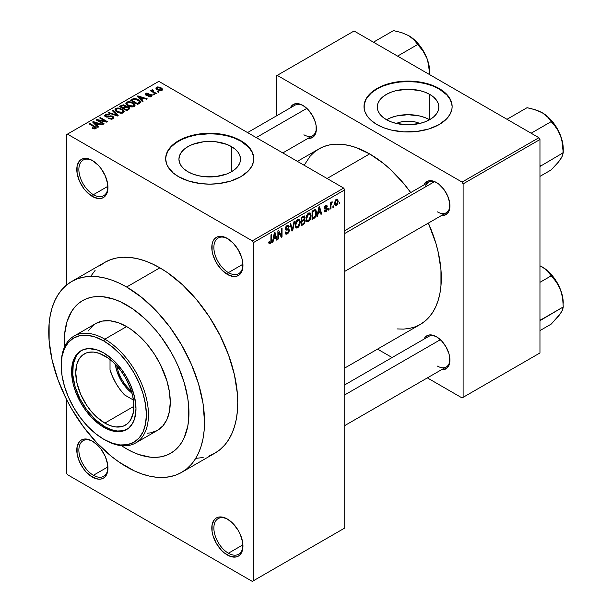 <?xml version="1.0" encoding="UTF-8"?>
<svg xmlns="http://www.w3.org/2000/svg" width="612" height="612" viewBox="0 0 612 612"><rect width="100%" height="100%" fill="white"/><g stroke="black" fill="none" stroke-linecap="round" stroke-linejoin="round"><path stroke-width="0.92" d="M227.901 238.757A20.563 11.873 -120 0 0 213.871 247.73A20.563 11.873 -120 0 0 228.414 272.623L227.373 274.421A22.032 12.722 60 0 1 211.798 247.439A22.032 12.722 60 0 1 227.373 238.443L221.414 236.37L218.721 236.477L216.357 237.357L214.422 238.963L212.984 241.235L212.096 244.104L212.096 251.119L212.984 255.005L216.357 262.793L221.414 269.609L227.373 274.421L233.333 276.494L236.025 276.387L238.389 275.507L240.325 273.901L241.763 271.621L242.65 268.76L242.65 261.745L241.763 257.859L238.389 250.071L233.333 243.255L227.373 238.443A22.032 12.722 60 0 1 242.949 265.424A22.032 12.722 60 0 1 227.373 274.421L228.414 272.623A20.563 11.873 60 0 1 214.98 254.5A20.563 11.873 60 0 1 218.132 238.022A20.563 11.873 60 0 1 227.901 238.757M227.901 519.358A20.563 11.873 -120 0 0 213.871 528.332A20.563 11.873 -120 0 0 228.414 553.217L227.373 555.015A22.032 12.722 60 0 1 211.798 528.041A22.032 12.722 60 0 1 227.373 519.045L221.414 516.972L218.721 517.079L216.357 517.951L214.422 519.557L212.096 524.698L212.096 531.721L212.984 535.607L216.357 543.395L221.414 550.211L224.336 552.919L230.41 556.43L236.025 556.981L238.389 556.109L240.325 554.503L241.763 552.223L242.65 549.362L242.65 542.347L240.325 534.513L238.389 530.673L233.333 523.857L227.373 519.045A22.032 12.722 60 0 1 242.949 546.026A22.032 12.722 60 0 1 227.373 555.015L228.414 553.217A20.563 11.873 60 0 1 214.98 535.102A20.563 11.873 60 0 1 218.132 518.624A20.563 11.873 60 0 1 227.901 519.358M92.902 441.42A20.563 11.873 -120 0 0 78.871 450.394A20.563 11.873 -120 0 0 93.406 475.279L92.366 477.077A22.032 12.722 60 0 1 76.791 450.095A22.032 12.722 60 0 1 92.366 441.099L86.407 439.026L83.714 439.133L81.358 440.013L79.415 441.619L77.089 446.76L77.089 453.775L79.415 461.601L83.714 469.044L86.407 472.265L92.366 477.077L98.333 479.15L101.026 479.043L103.382 478.163L105.325 476.557L106.763 474.277L107.651 471.416L107.651 464.401L105.325 456.575L101.026 449.132L98.333 445.911L92.366 441.099A22.032 12.722 60 0 1 107.949 468.081A22.032 12.722 60 0 1 92.366 477.077L93.406 475.279A20.563 11.873 60 0 1 79.973 457.156A20.563 11.873 60 0 1 83.125 440.686A20.563 11.873 60 0 1 92.902 441.42M92.902 160.818A20.563 11.873 -120 0 0 78.871 169.792A20.563 11.873 -120 0 0 93.406 194.677L92.366 196.475A22.032 12.722 60 0 1 76.791 169.493A22.032 12.722 60 0 1 92.366 160.497L89.329 159.089L83.714 158.539L81.358 159.411L79.415 161.017L77.089 166.158L77.089 173.173L79.415 181.007L83.714 188.45L86.407 191.663L92.366 196.475L98.333 198.548L101.026 198.441L103.382 197.569L105.325 195.962L106.763 193.683L107.651 190.814L107.651 183.799L105.325 175.973L101.026 168.53L98.333 165.309L92.366 160.497A22.032 12.722 60 0 1 107.949 187.479A22.032 12.722 60 0 1 92.366 196.475L93.406 194.677A20.563 11.873 60 0 1 79.973 176.554A20.563 11.873 60 0 1 83.125 160.084A20.563 11.873 60 0 1 92.902 160.818M396.331 123.448A19.5 11.261 180 0 1 419.809 123.448L415.533 122.04L408.066 121.184L400.608 122.04L396.331 123.448M429.586 119.73A30.784 17.771 0 0 0 386.555 119.73M429.838 94.455L429.838 119.585L425.172 121.796L419.847 123.44L408.066 124.794L396.293 123.44L390.969 121.796L386.302 119.585A30.784 17.771 180 0 1 377.29 107.024A30.784 17.771 180 0 1 396.293 90.599A30.784 17.771 180 0 1 429.838 94.455L433.663 97.147L436.509 100.223L438.261 103.55L438.85 107.024L438.261 110.489L436.509 113.824L433.663 116.892L429.838 119.585L429.838 94.455A30.784 17.771 180 0 1 438.85 107.024A30.784 17.771 180 0 1 419.847 123.44A30.784 17.771 180 0 1 386.302 119.585L382.477 116.892L379.631 113.824L377.879 110.489L377.29 107.024L377.879 103.55L379.631 100.223L382.477 97.147L386.302 94.455L390.969 92.244L396.293 90.599L408.066 89.245L419.847 90.599L425.172 92.244L429.838 94.455M452.13 106.779A44.056 25.436 0 0 0 439.225 89.031L439.225 88.556A44.056 25.436 180 0 1 452.13 106.542A44.056 25.436 180 0 1 424.927 130.042A44.056 25.436 180 0 1 376.916 124.527L383.594 127.694L391.206 130.042L403.752 131.855L416.665 131.488L428.836 128.971L439.225 124.527L446.928 118.529L450.233 113.924L451.916 109.035L452.13 106.542L451.281 101.577L448.772 96.803L444.702 92.404L436.019 86.873L428.836 84.104L420.857 82.199L408.066 81.105L395.283 82.199L387.297 84.104L380.121 86.873L371.438 92.404L367.361 96.803L364.859 101.577L364.224 104.048L364.224 109.035L364.859 111.506L367.361 116.272L371.438 120.671L376.916 124.527A44.056 25.436 180 0 1 364.01 106.542A44.056 25.436 180 0 1 391.206 83.041A44.056 25.436 180 0 1 439.225 88.556L439.225 89.031A44.056 25.436 0 0 0 391.405 83.477A44.056 25.436 0 0 0 364.01 106.779M187.953 171.75A30.784 17.771 180 0 1 178.934 159.181A30.784 17.771 180 0 1 197.936 142.764A30.784 17.771 180 0 1 231.489 146.612L231.489 171.75L226.822 173.961L215.722 176.616L203.712 176.616L197.936 175.598L192.619 173.961L187.953 171.75L184.12 169.057L181.282 165.982L179.53 162.647L178.934 159.181L179.53 155.716L181.282 152.38L184.12 149.305L187.953 146.612L192.619 144.401L203.712 141.747L215.722 141.747L226.822 144.401L231.489 146.612L235.314 149.305L238.16 152.38L239.912 155.716L240.501 159.181L239.912 162.647L238.16 165.982L235.314 169.057L231.489 171.75L231.489 146.612A30.784 17.771 180 0 1 240.501 159.181A30.784 17.771 180 0 1 221.498 175.598A30.784 17.771 180 0 1 187.953 171.75M253.773 158.944A44.056 25.436 0 0 0 240.876 141.196L240.876 140.714A44.056 25.436 180 0 1 253.781 158.699A44.056 25.436 180 0 1 226.578 182.2A44.056 25.436 180 0 1 178.566 176.692L188.947 181.137L201.126 183.654L209.717 184.136L218.316 183.654L230.487 181.137L240.876 176.692L248.579 170.694L251.884 166.089L253.567 161.193L253.781 158.699L252.932 153.742L251.884 151.317L248.579 146.712L243.775 142.565L237.67 139.039L226.578 135.198L214.039 133.385L205.403 133.385L196.926 134.357L188.947 136.269L181.764 139.039L173.081 144.57L169.011 148.968L166.502 153.742L165.661 158.699L166.502 163.664L167.558 166.089L173.081 172.836L178.566 176.692A44.056 25.436 180 0 1 165.661 158.699A44.056 25.436 180 0 1 192.857 135.198A44.056 25.436 180 0 1 240.876 140.714L240.876 141.196A44.056 25.436 0 0 0 193.048 135.635A44.056 25.436 0 0 0 165.661 158.944M344.724 230.686L428.645 182.231A17.626 10.175 60 0 1 436.953 182.82A17.626 10.175 -120 0 0 425.394 186.928M423.94 184.954A19.094 11.024 60 0 1 436.417 182.506L433.786 181.282L428.92 180.8L425.195 182.95L423.94 184.954M290.386 107.85A19.094 11.024 60 0 1 302.871 105.402L300.24 104.178L295.374 103.696L291.649 105.845L290.386 107.85M423.94 339.163A19.094 11.024 60 0 1 436.417 336.715L431.253 334.917L428.92 335.016L425.195 337.166L423.94 339.163M107.911 186.3L93.406 194.677L107.911 186.3M107.911 466.902L93.406 475.279L107.911 466.902M242.918 544.848L228.414 553.217L242.918 544.848M242.918 264.246L228.414 272.623L242.918 264.246M209.281 455.81L214.942 453.148A110.145 63.594 -120 0 0 231.826 364.89A110.145 63.594 -120 0 0 159.87 267.827L126.638 287.013A110.145 63.594 60 0 1 198.594 384.076A110.145 63.594 60 0 1 181.71 472.334A110.145 63.594 60 0 1 126.638 466.879A110.145 63.594 60 0 1 54.682 369.816A110.145 63.594 60 0 1 71.566 281.558A110.145 63.594 60 0 1 126.638 287.013L159.87 267.827L152.235 263.849L144.677 260.781L137.264 258.647L130.065 257.461L123.157 257.247L116.601 257.996L110.458 259.71L104.797 262.372L99.664 265.945M297.386 161.354L318.974 148.884A101.34 58.507 -120 0 1 369.648 153.903L383.625 163.565L390.448 169.478L403.423 183.179L410.728 192.573A101.34 58.507 -120 0 0 369.648 153.903L327.068 178.49L369.648 153.903L355.664 147.423L348.848 145.457L342.223 144.371L335.866 144.172L329.837 144.868L324.184 146.444L318.974 148.884L314.254 152.181L310.07 156.282L304.156 165.263M397.066 328.919L403.423 329.118L409.459 328.43L415.104 326.854L420.314 324.406A101.34 58.507 -120 0 0 428.354 223.105L435.843 243.201L438.215 252.22L440.954 269.708L440.954 285.926L439.921 293.362L438.215 300.255L435.843 306.536L432.837 312.135L429.226 317.016L425.034 321.116L420.314 324.406L344.724 368.049M344.724 384.894L428.645 336.439A17.626 10.175 60 0 1 436.953 337.036M247.554 132.582L295.099 105.126A17.626 10.175 60 0 1 303.399 105.723M126.638 448.894A88.12 50.873 60 0 1 121.536 445.704L126.638 448.894L121.536 445.704A88.12 50.873 60 0 0 126.638 448.894L132.75 452.077L126.638 448.894A88.12 50.873 60 0 0 170.702 453.262L166.166 455.382L161.254 456.759L156.014 457.355L150.483 457.187L138.794 454.532L132.75 452.077L138.794 454.532L150.483 457.187L156.014 457.355L161.254 456.759L166.166 455.382L170.702 453.262A88.12 50.873 60 0 1 126.638 448.894M64.543 346.989A88.12 50.873 60 0 1 82.582 300.63A88.12 50.873 60 0 1 126.638 304.998A88.12 50.873 60 0 1 184.204 382.645A88.12 50.873 60 0 1 170.702 453.262L174.803 450.401L170.702 453.262A88.12 50.873 60 0 0 184.204 382.645A88.12 50.873 60 0 0 126.638 304.998L132.75 308.869L144.73 318.538L156.014 330.449L161.254 337.105L170.702 351.51L174.803 359.114L178.452 366.886L184.204 382.645L187.754 398.19L188.649 405.695L188.649 419.801L187.754 426.266L184.204 437.718L181.588 442.591L178.452 446.829L174.803 450.401L178.452 446.829L181.588 442.591L184.204 437.718L187.754 426.266L188.649 419.801L188.649 405.695L187.754 398.19L184.204 382.645L178.452 366.886L174.803 359.114L170.702 351.51L161.254 337.105L156.014 330.449L144.73 318.538L132.75 308.869L120.533 301.815L126.638 304.998A88.12 50.873 60 0 0 82.582 300.63L87.111 298.511L92.022 297.134L97.27 296.537L102.793 296.705L114.482 299.36L120.533 301.815L114.482 299.36L102.793 296.705L97.27 296.537L92.022 297.134L87.111 298.511L82.582 300.63L78.474 303.491L82.582 300.63A88.12 50.873 60 0 0 64.543 346.989L64.627 334.091L67.014 321.637L71.688 311.301L74.832 307.063L78.474 303.491L74.832 307.063L71.688 311.301L67.014 321.637L64.627 334.091L64.543 346.989M344.724 528.041L344.724 189.881L253.337 242.643L253.337 580.803L344.724 528.041L252.297 581.4L67.442 474.675L66.41 472.877L66.41 399.192L66.41 472.877L67.442 474.675L252.297 581.4L344.724 528.041L344.724 189.881L343.684 188.083L252.297 240.845L67.442 134.12L158.829 81.358L343.684 188.083L344.724 189.881L253.337 242.643L253.337 580.803L344.724 528.041M333.578 205.907L333.578 207.101L332.92 207.483L332.92 206.282L333.578 205.907L332.92 206.282L332.92 207.483L333.578 207.101L332.92 206.718L333.578 207.101L333.578 205.907M330.939 205.464L330.939 208.631L330.281 209.013L330.281 202.909L330.939 202.526L330.939 203.498L331.566 202.082L332.354 201.922L331.161 203.781L330.939 205.464L332.354 201.922L331.727 201.96L330.939 203.498L330.939 202.526L330.281 202.909L330.281 209.013L330.939 208.631L330.281 208.248L330.939 208.631L330.939 205.464L330.281 205.081L330.939 205.464M329.049 208.524L329.049 209.717L328.392 210.1L328.392 208.899L329.049 208.524L328.392 208.899L328.392 210.1L329.049 209.717L328.392 209.335L329.049 209.717L329.049 208.524M325.798 210.834L324.804 210.207L324.138 210.704L324.681 211.89L325.752 211.729L327.351 208.837L325.653 207.858L327.351 208.837L327.259 209.641L326.403 211.232L324.796 211.943L324.138 210.704L324.804 210.207L325.079 210.903L325.798 210.834L326.678 209.227L324.505 208.891L324.261 207.667L325.14 205.869L326.586 205.188L327.259 206.282L326.594 206.78L325.752 206.282L324.911 207.659L326.969 207.759L327.351 208.837L326.969 207.759L324.895 207.522L325.745 206.282L326.594 206.78L327.259 206.282L326.823 205.272L325.722 205.425L324.238 208.026L324.62 208.975L326.517 208.914L326.693 209.373L325.798 210.834L324.391 210.513M318.133 213.512L317.567 216.35L316.871 216.747L318.883 207.193L319.579 206.795L321.683 213.97L320.994 214.368L320.42 212.196L318.133 213.512L320.42 212.196L320.994 214.368L321.683 213.97L319.579 206.795L318.883 207.193L316.871 216.747L317.567 216.35L317.024 216.036L317.567 216.35L318.133 213.512L317.613 213.213L318.133 213.512M306.666 221.437L308.563 221.659L306.145 220.259L308.563 221.659L307.017 221.766L306.161 220.343L306.696 215.347L308.41 213.144L310.261 213.03L311.087 215.179L310.628 218.844L308.563 221.659L310.46 219.28L311.11 215.891L310.077 212.907L308.57 213.045L306.015 218.935L307.071 221.796M295.81 227.702L297.707 227.924L295.282 226.524L297.707 227.924L296.162 228.031L295.305 226.608L295.841 221.62L297.554 219.41L299.406 219.295L300.232 221.445L299.773 225.109L297.707 227.924L299.597 225.553L300.255 222.156L299.222 219.173L297.707 219.31L295.16 225.201L296.216 228.062M270.183 242.834L269.387 241.549L268.722 242.038L269.119 243.836L270.152 243.836L268.798 243.048L270.152 243.836L269.058 243.76L268.722 242.038L269.387 241.549L269.953 242.926L270.856 241.947L270.986 234.847L271.651 234.465L271.414 242.138L270.152 243.836L271.651 240.164L271.651 234.465L270.986 234.847L270.894 241.786L270.183 242.834L268.729 242.306M273.572 239.238L273.006 242.077L272.309 242.474L274.321 232.92L275.017 232.522L277.129 239.697L276.433 240.095L275.859 237.923L273.572 239.238L275.859 237.923L276.433 240.095L277.129 239.697L275.017 232.522L274.321 232.92L272.309 242.474L273.006 242.077L272.462 241.763L273.006 242.077L273.572 239.238L273.059 238.94L273.572 239.238M278.544 232.162L278.544 238.879L277.879 239.261L277.879 230.869L278.582 230.464L281.375 235.582L281.375 228.85L282.033 228.467L282.033 236.867L281.329 237.272L278.544 232.162L281.329 237.272L282.033 236.867L282.033 228.467L281.375 228.85L281.375 235.582L278.582 230.464L277.879 230.869L277.879 239.261L278.544 238.879L277.879 238.496L278.544 238.879L278.544 232.162L277.879 231.78L278.544 232.162M289.399 230.288L288.841 232.369L287.755 233.639L286.232 234.235L285.284 233.317L285.154 232.338L285.812 231.849L286.768 233.118L288.65 231.321L288.428 229.936L286.095 230.135L285.368 229.156L285.835 226.822L287.632 225.17L288.696 225.247L289.208 226.723L288.55 227.213L288.107 226.172L287.12 226.409L286.171 227.542L286.041 228.827L288.833 228.957L289.399 230.288L288.397 228.865L286.209 229.133L286.003 228.398L287.242 226.333L288.153 226.195L288.55 227.213L289.208 226.723L288.596 225.178L287.219 225.369L285.337 228.75L285.865 230.051L288.436 229.944L288.742 230.686L287.395 232.897L286.286 233.019L285.812 231.849L285.154 232.338L285.842 234.113L287.342 233.906L285.169 232.652L287.342 233.906L289.399 230.288L287.303 229.079L289.399 230.288M294.716 221.146L292.643 230.739L291.993 231.114L290.034 223.847L290.723 223.457L292.276 229.967L294.028 221.544L294.716 221.146L294.028 221.544L292.276 229.967L290.723 223.457L290.034 223.847L291.993 231.114L292.643 230.739L291.756 230.227L292.643 230.739L294.716 221.146M305.258 220.993L304.271 223.816L301.203 225.797L301.203 217.405L304.585 216.013L305.059 217.535L304.355 219.456L305.067 219.907L305.258 220.993L304.355 219.456L305.067 217.283L304.531 215.975L301.203 217.405L301.203 225.797L303.246 224.619L302.397 224.13L303.246 224.619L305.258 220.993L303.147 219.769L305.258 220.993M316.496 212.724L315.463 217.03L312.059 219.532L312.059 211.14L315.065 209.61L316.32 210.987L316.496 212.724L314.95 209.618L312.059 211.14L312.059 219.532L313.994 218.415L313.145 217.918L313.994 218.415C315.83 216.908 316.664 215.011 316.496 212.724L315.8 212.326L316.496 212.724M338.207 201.317L337.25 204.791L335.315 205.747L334.542 202.962L335.491 200.086L336.592 199.168L337.564 199.229L338.207 201.317L337.495 199.183L336.37 199.282L334.527 203.505L335.254 205.716L336.37 205.601L334.611 204.592L336.37 205.601L338.207 201.317L337.48 200.897L338.207 201.317M339.813 202.304L339.813 203.505L339.155 203.888L339.155 202.687L339.813 202.304L339.155 202.687L339.155 203.888L339.813 203.505L339.155 203.123L339.813 203.505L339.813 202.304M66.41 134.716L66.41 285.154L66.41 134.716L67.442 134.12L252.297 240.845L253.337 242.643L252.297 240.845L343.684 188.083L158.829 81.358L66.41 134.716M159.112 91.984L158.08 91.387L157.414 91.769L158.454 92.366L159.112 91.984L158.08 91.387L157.414 91.769L158.454 92.366L159.112 91.984M154.584 94.6L153.543 94.003L152.885 94.386L153.926 94.982L154.584 94.6L153.543 94.003L152.885 94.386L153.926 94.982L154.584 94.6M143.101 101.232L141.502 99.649L143.782 98.333L146.528 99.251L147.224 98.853L137.845 95.877L137.149 96.275L142.405 101.63L143.101 101.232L141.502 99.649L143.782 98.333L146.528 99.251L147.224 98.853L137.845 95.877L137.149 96.275L142.405 101.63L143.101 101.232M131.152 106.924L133.171 106.87L134.686 106.113L135.038 104.981L134.235 103.726L130.05 101.768L127.862 101.768L126.194 102.594L125.927 103.872L126.837 105.057L131.152 106.924L134.189 106.488L134.977 104.751L133.018 102.862L126.738 102.173L125.858 103.42L128.007 105.861L131.152 106.924M120.296 113.189L122.316 113.144L123.831 112.386L124.182 111.254L123.379 109.999L119.195 108.041L116.999 108.041L115.339 108.867L115.071 110.137L115.982 111.33L120.296 113.189L123.333 112.753L124.114 111.017L122.163 109.135L115.882 108.446L115.002 109.686L117.152 112.126L120.296 113.189M112.968 118.736L113.878 117.535L112.34 116.058L110.55 115.859L107.138 116.678L105.792 116.05L106.404 114.903L108.982 115.041L109.548 114.605L109.104 114.39L106.35 114.123L104.606 115.316L104.859 116.234L106.327 117.083L112.271 116.724L112.761 117.688L111.828 118.384L108.89 118.147L108.324 118.583L111.583 119.218L112.968 118.736L113.886 117.588L112.922 116.334L110.183 115.913L107.138 116.678L105.662 115.691L106.259 114.98L109.548 114.605L105.394 114.505L104.575 115.553L105.501 116.739L112.271 116.724L112.822 117.435L112.18 118.215L108.324 118.583L112.968 118.736M98.54 126.959L96.941 125.376L99.228 124.06L101.967 124.978L102.663 124.58L93.284 121.604L92.588 122.002L97.844 127.357L98.54 126.959L96.941 125.376L99.228 124.06L101.967 124.978L102.663 124.58L93.284 121.604L92.588 122.002L97.844 127.357L98.54 126.959M94.233 128.964L96.13 128.405L95.939 127.158L89.918 123.547L89.253 123.93L95.197 127.518L94.692 128.268L92.649 127.74L92.083 128.176L94.233 128.964L95.778 128.658L96.367 127.9L94.852 126.393L89.918 123.547L89.253 123.93L95.128 127.426L94.959 128.153L92.649 127.74L92.083 128.176L94.233 128.964M104.078 123.762L98.257 120.403L106.863 122.155L107.567 121.75L100.299 117.55L99.641 117.932L105.471 121.298L96.849 119.539L96.145 119.944L103.413 124.144L104.078 123.762L98.257 120.403L106.863 122.155L107.567 121.75L100.299 117.55L99.641 117.932L105.471 121.298L96.849 119.539L96.145 119.944L103.413 124.144L104.078 123.762M118.177 115.622L112.983 110.229L112.287 110.627L116.961 115.339L108.982 112.531L108.301 112.929L117.527 115.997L118.177 115.622L112.983 110.229L112.287 110.627L116.961 115.339L108.982 112.531L108.301 112.929L117.527 115.997L118.177 115.622M125.973 106.595L125.162 105.302L125.162 107.666L125.162 105.302L121.52 105.302L121.52 106.281L121.52 105.302L119.462 106.488L126.738 110.68L129.622 108.806L129.614 107.964L128.658 107.108L125.973 106.595L125.368 105.44L123.333 104.813L119.462 106.488L126.738 110.68L129.744 108.416L128.658 107.108L126.003 106.381M139.528 103.298L140.462 102.434L140.324 101.424L136.621 98.922L133.684 98.547L130.318 100.215L137.593 104.415L140.538 102.097L138.35 99.733L133.355 98.624L130.318 100.215L137.593 104.415L139.528 103.298M151.378 96.558L152.074 95.594L150.95 94.485L146.314 94.608L146.658 93.835L148.356 93.843L148.693 93.307L146.566 93.131L145.243 94.041L145.404 94.753L146.628 95.434L150.743 95.112L151.095 95.61L150.674 96.099L148.073 96.512L150.368 96.918L152.082 95.671L151.271 94.653L146.452 94.699L146.658 93.835L148.923 93.406L145.878 93.414L145.205 94.248L145.893 95.143L150.093 94.929L150.743 95.112L150.674 96.099L148.073 96.512L151.378 96.558M151.875 89.949L152.028 91.708L152.028 90.951L151.187 90.461L151.187 91.226L151.187 90.461L150.521 90.844L155.815 93.896L156.473 93.514L152.778 91.234L152.633 90.653L153.36 90.293L152.793 89.75L151.745 90.056L152.028 90.951L151.187 90.461L150.521 90.844L155.815 93.896L156.473 93.514L152.778 91.234L153.36 90.293L152.793 89.75L151.661 90.27M161.996 90.431L162.524 89.015L160.061 87.279L157.636 86.919L155.907 87.921L156.97 89.643L160.535 90.806L161.996 90.431L162.654 89.513L161.04 87.761L156.519 87.271L155.861 88.189L157.414 89.918L161.996 90.431M276.18 75.965L276.18 116.05L276.18 75.965L354.065 30.998L538.92 137.715L462.068 182.085L277.221 75.36L462.068 182.085L463.108 183.883L463.108 397.333L539.96 352.963L539.96 139.513L463.108 183.883L463.108 397.333L462.068 397.93L427.352 377.887L462.068 397.93L539.96 352.963L462.068 397.93L539.96 352.963L539.96 139.513L538.92 137.715L539.96 139.513L463.108 183.883L462.068 182.085L538.92 137.715L354.065 30.998L276.18 75.965M392.108 357.538L377.52 349.115L392.108 357.538M441.558 369.686L443.922 369.594L447.647 367.445L449.659 362.993L449.659 356.911L448.894 353.537L445.964 346.79L441.589 340.884L436.417 336.715A19.094 11.024 60 0 1 449.919 360.101A19.094 11.024 60 0 1 441.558 369.686M308.012 138.373L310.368 138.281L314.094 136.132L316.113 131.679L316.113 125.59L315.341 122.224L312.418 115.477L308.035 109.571L302.871 105.402A19.094 11.024 60 0 1 316.373 128.788A19.094 11.024 60 0 1 308.012 138.373M441.558 215.478L443.922 215.386L447.647 213.236L449.659 208.784L449.659 202.694L447.647 195.917L443.922 189.46L439.056 184.327L436.417 182.506A19.094 11.024 60 0 1 449.919 205.892A19.094 11.024 60 0 1 441.558 215.478M449.912 205.272A17.626 10.175 60 0 1 446.27 212.754A17.626 10.175 60 0 1 437.458 211.882A17.626 10.175 -120 0 0 449.912 205.272M303.912 134.778A17.626 10.175 -120 0 0 316.358 128.168A17.626 10.175 60 0 1 312.724 135.65L282.798 152.931M437.458 366.098A17.626 10.175 -120 0 0 449.912 359.481A17.626 10.175 60 0 1 446.27 366.971L344.724 425.6M196.59 458.273L203.146 457.524M181.71 472.334L214.942 453.148L220.075 449.575L224.635 445.115L228.559 439.814L231.826 433.724L234.404 426.901L236.263 419.411L237.38 411.325L237.754 402.727L237.38 393.692L234.404 374.682L228.559 355.021L220.075 335.468L209.281 316.764L196.59 299.643L182.483 284.748L167.504 272.661L159.87 267.827A110.145 63.594 -120 0 0 104.797 262.372L71.566 281.558L66.433 285.131L61.881 289.591L57.949 294.892L54.682 300.982L52.104 307.805L50.253 315.295L49.128 323.381L49.128 341.014L52.104 360.024L57.949 379.685L66.433 399.238L71.566 408.747L83.37 426.74L96.834 442.828L111.445 456.384L119.003 462.045L134.273 470.858L141.831 473.925L149.251 476.059L156.442 477.245L163.358 477.459L169.914 476.71L176.049 474.996L181.71 472.334L186.844 468.761L191.403 464.301L195.327 459L198.594 452.911L201.172 446.087L203.031 438.597L204.148 430.511L204.523 421.913L203.031 403.507L198.594 384.076L191.403 364.37L181.71 345.145L169.914 327.152L156.442 311.064L141.831 297.508L126.638 287.013L119.003 283.035L111.445 279.967L104.032 277.833L96.834 276.647L89.926 276.433L83.37 277.182L77.227 278.896L71.566 281.558M95.112 270.405L91.18 275.706M242.941 264.812A20.563 11.873 60 0 1 238.695 273.64A20.563 11.873 60 0 1 228.414 272.623A20.563 11.873 -120 0 0 242.941 264.812M242.941 545.407A20.563 11.873 60 0 1 238.695 554.235A20.563 11.873 60 0 1 228.414 553.217A20.563 11.873 -120 0 0 242.941 545.407M107.941 467.469A20.563 11.873 60 0 1 103.688 476.297A20.563 11.873 60 0 1 93.406 475.279A20.563 11.873 -120 0 0 107.941 467.469M107.941 186.867A20.563 11.873 60 0 1 103.688 195.695A20.563 11.873 60 0 1 93.406 194.677A20.563 11.873 -120 0 0 107.941 186.867M253.567 156.687L251.884 151.799L248.579 147.194L240.876 141.196L234.197 138.029L226.578 135.68L218.316 134.235L209.717 133.745L196.926 134.839L188.947 136.744L181.764 139.521L175.659 143.047L170.863 147.194L167.558 151.799L165.875 156.687M451.916 104.53L450.233 99.634L446.928 95.028L439.225 89.031L432.546 85.871L424.927 83.523L416.665 82.069L408.066 81.58L399.475 82.069L391.206 83.523L383.594 85.871L376.916 89.031L371.438 92.886L367.361 97.285L365.907 99.634L364.224 104.53M429.838 119.875L425.172 117.665L419.847 116.02L408.066 114.674L396.293 116.02L390.969 117.665L386.302 119.875M92.649 128.474L92.649 127.74L92.649 128.474M94.959 128.948L94.959 128.153L94.959 128.948M95.128 127.426L94.959 128.153M89.918 124.305L89.918 123.547L89.918 124.305M94.852 127.189L94.852 126.393L94.852 127.189M93.284 122.714L93.284 121.604L93.284 122.714M96.941 126.439L96.941 125.376L96.941 126.439M96.314 124.756L94.814 123.18L94.814 124.274L94.814 123.18L93.743 122.209L93.743 123.18L93.743 122.209L98.15 123.693L98.15 124.68L98.15 123.693L96.314 124.756L96.314 125.797L96.314 124.756L93.743 122.209L98.15 123.693L96.314 124.756M96.849 120.357L96.849 119.539L96.849 120.357M105.471 121.872L105.471 121.298L105.471 121.872M100.299 118.315L100.299 117.55L100.299 118.315M98.257 121.168L98.257 120.403L98.257 121.168M108.89 118.866L108.89 118.147L108.89 118.866M112.18 119.088L112.18 118.215L112.18 119.088M105.394 116.67L105.394 114.505L105.394 116.67M106.19 117.045L106.19 116.372L106.19 117.045M107.138 117.221L107.138 116.678L107.138 117.221M108.661 117.045L108.661 116.356L108.661 117.045M110.183 116.601L110.183 115.913L110.183 116.601M112.922 118.766L112.922 116.334L112.922 118.766M108.982 113.159L108.982 112.531L108.982 113.159M115.553 115.339L115.553 114.834L115.553 115.339M116.961 115.806L116.961 115.339L116.961 115.806M112.983 111.33L112.983 110.229L112.983 111.33M115.882 111.246L115.882 108.446L115.882 111.246M122.163 109.946L122.163 109.135L122.163 109.946M124.114 111.981L124.114 111.017L124.114 111.981M124.213 111.522L124.114 111.017M117.825 111.751L116.066 109.877L116.739 108.936L119.554 108.714L121.482 109.502L123.134 111.33L122.484 113.105L122.484 112.264L117.825 111.751L117.825 112.478L117.825 111.751L116.066 109.839L116.617 109.005L118.078 108.569L121.482 109.502L123.127 111.384L121.329 112.616L117.825 111.751M128.658 109.571L128.658 107.108L128.658 109.571M123.15 107.85L120.977 106.595L120.977 107.36L120.977 106.595L122.125 105.93L124.619 105.754L125.009 107.75L125.009 106.695L124.389 107.131L124.389 108.11L124.389 107.131L123.15 107.85L123.15 108.607L123.15 107.85L120.977 106.595L123.31 105.448L124.909 105.953L125.009 106.695L123.15 107.85M125.146 107.674L125.009 106.695M126.546 109.808L123.999 108.339L123.999 109.104L123.999 108.339L125.299 107.582L128.007 107.49L128.543 109.64L128.543 108.553L127.946 109.984L127.946 108.997L126.546 109.808L126.546 110.573L126.546 109.808L123.999 108.339L126.233 107.184L128.007 107.49L128.543 108.553L126.546 109.808M126.738 104.973L126.738 102.173L126.738 104.973M133.018 103.673L133.018 102.862L133.018 103.673M134.977 105.708L134.977 104.751L134.977 105.708M135.068 105.256L134.977 104.751M128.681 105.486L126.921 103.604L127.594 102.663L130.41 102.449L132.337 103.237L133.99 105.065L133.34 106.832L133.34 105.998L128.681 105.486L128.681 106.205L128.681 105.486L126.921 103.573L127.472 102.74L128.941 102.303L132.123 103.114L133.99 105.111L132.184 106.343L128.681 105.486M132.177 100.131L132.177 99.144L132.177 100.131M133.355 99.458L133.355 98.624L133.355 99.458M138.35 100.536L138.35 99.733L138.35 100.536M139.192 101.286L139.406 102.135L138.587 102.854L138.587 103.833L138.587 102.854L137.402 103.543L131.832 100.322L134.594 99.136L138.526 100.659L139.192 101.286L138.587 102.854L137.402 103.543L137.402 104.308L137.402 103.543L131.832 100.322L131.832 101.087L131.832 100.322L134.089 99.19L137.685 100.108L139.192 101.286L139.46 103.336M137.845 96.987L137.845 95.877L137.845 96.987M141.502 100.712L141.502 99.649L141.502 100.712M140.875 99.029L139.375 97.453L139.375 98.547L139.375 97.453L138.297 96.482L138.297 97.453L138.297 96.482L142.711 97.966L142.711 98.953L142.711 97.966L140.875 99.029L140.875 100.07L140.875 99.029L138.297 96.482L142.711 97.966L140.875 99.029M148.639 96.727L148.639 96.076L148.639 96.727M150.674 96.857L150.674 96.099L150.674 96.857M150.743 95.112L150.674 96.099M145.878 95.135L145.878 93.414L145.878 95.135M146.452 94.699L146.658 93.835M147.102 95.503L147.102 94.829L147.102 95.503M148.158 95.403L148.158 94.569L148.158 95.403M151.271 96.62L151.271 94.653L151.271 96.62M153.543 94.768L153.543 94.003L153.543 94.768M152.793 90.515L152.793 89.75L152.793 90.515M152.778 91.234L152.786 90.515M153.734 92.695L153.734 91.93L153.734 92.695M158.08 92.152L158.08 91.387L158.08 92.152M156.519 89.298L156.519 87.271L156.519 89.298M161.04 88.572L161.04 87.761L161.04 88.572M158.072 89.536L157.253 87.715L160.436 88.166L161.254 89.987L161.254 90.721L161.254 89.987L158.072 89.536L158.072 90.255L156.894 88.312L158.064 87.493L160.436 88.166L161.614 89.52L160.451 90.209L158.072 89.536M156.894 89.581L157.253 87.715M161.622 89.444L161.254 89.987M128.65 109.579L128.543 108.553M270.986 239.782L271.651 240.164L270.986 239.782M276.188 239.154L277.129 239.697L276.188 239.154M275.01 237.433L275.859 237.923L275.01 237.433M273.801 238.129L274.413 235.329L273.878 235.023L274.413 235.329L274.719 233.57L274.245 233.294L275.637 237.066L273.801 238.129L273.289 237.838L273.801 238.129L275.637 237.066L274.719 233.57L273.801 238.129M279.959 234.763L281.375 235.582L279.959 234.763M280.671 236.079L282.033 236.867L280.671 236.079M285.353 229.041L287.089 230.043L285.353 229.041M287.043 225.476L289.208 226.723L287.043 225.476M286.508 225.912L287.242 226.333L286.508 225.912M285.399 228.054L286.003 228.398L285.399 228.054M285.345 228.636L286.209 229.133M288.895 228.987L288.397 228.865M291.251 228.352L292.016 228.796L291.251 228.352M291.58 229.561L292.276 229.967L291.58 229.561M299.551 221.751L300.255 222.156L299.551 221.751M299.084 225.247L299.597 225.553L299.084 225.247M295.818 224.833L297.715 220.289L296.988 219.869L299.314 220.779L299.597 222.508L297.7 226.945L296.583 227.037L295.183 224.466L296.644 227.075L298.61 226.088L299.582 223.074L298.893 220.236L297.983 220.159L296.782 221.162L295.818 224.833M297.516 219.433L299.314 220.779M303.246 216.227L305.067 217.283L303.246 216.227M303.912 219.195L304.355 219.456L303.912 219.195L304.409 217.803L303.797 219.318L301.861 220.511L301.861 218.002L301.203 217.62L301.861 218.002L303.009 217.337L302.16 216.847L303.009 217.337L304.118 217L304.409 217.803L303.912 216.946L301.861 218.002L301.861 220.511L301.203 220.129L301.861 220.511L303.896 219.211M304.738 219.54L304.355 219.456M301.861 224.436L301.861 221.49L301.203 221.108L301.861 221.49L303.162 220.741L302.313 220.251L303.162 220.741L304.256 220.465L304.6 221.376L303.95 223.128L301.861 224.436L301.203 224.053L301.861 224.436L303.782 223.281L304.6 221.376L303.98 220.404L301.861 221.49L301.861 224.436M310.406 215.478L311.11 215.891L310.406 215.478M309.94 218.981L310.46 219.28L309.94 218.981M306.673 218.568L308.57 214.016L307.844 213.603L310.169 214.506L310.452 216.243L308.563 220.68L307.438 220.771L306.038 218.193L307.499 220.802L309.465 219.823L310.437 216.809L309.756 213.963L308.708 213.948L307.645 214.896L306.673 218.568M308.372 213.167L310.169 214.506M315.54 209.717L314.95 209.618M314.828 210.681L312.717 211.737L312.717 218.17L312.717 211.737L312.059 211.354L312.717 211.737L313.887 211.063L313.038 210.566L313.887 211.063L314.828 210.681L313.834 210.107L315.149 210.765L315.83 213.098L315.57 215.302L313.91 217.482L312.717 218.17L312.059 217.788L312.717 218.17L314.17 217.314L315.57 215.302L315.662 211.53L313.925 210.061M320.749 213.427L321.683 213.97L320.749 213.427M319.571 211.706L320.42 212.196L319.571 211.706M318.355 212.402L318.974 209.602L318.439 209.296L318.974 209.602L319.28 207.843L318.806 207.567L320.198 211.339L318.355 212.402L317.85 212.112L318.355 212.402L320.198 211.339L319.28 207.843L318.355 212.402M325.752 211.729L324.153 210.811L325.752 211.729M324.268 207.613L326.517 208.914L324.268 207.613M324.238 208.011L325.867 208.952L324.238 208.011M325.745 205.41L327.259 206.282L325.745 205.41M325.752 206.282L326.594 206.78M324.352 207.208L324.895 207.522L324.352 207.208M325.11 207.904L324.895 207.522M330.281 203.115L330.939 203.498L330.281 203.115M331.322 202.419L332.163 202.909L331.322 202.419M331.168 202.771L331.689 203.069L331.168 202.771M330.281 203.697L331.061 204.148L330.281 203.697M336.348 200.162L335.2 202.748L335.399 204.454L336.065 204.844L337.334 203.322L337.334 200.422L336.348 200.162L337.549 201.761L336.386 204.722L334.557 202.756L335.185 203.123L336.348 200.162L335.728 199.803L337.051 200.109M336.386 204.722L334.55 204.117M82.069 350.11L79.942 351.586L76.439 355.618L73.256 364.056L72.79 374.682L75.092 386.593L79.942 398.749L86.942 410.117L95.487 419.717L104.828 426.709L103.795 427.306A45.525 26.285 60 0 1 74.052 387.189A45.525 26.285 60 0 1 81.029 350.707A45.525 26.285 60 0 1 103.795 352.963L113.136 359.955L121.681 369.556L126.554 376.992L130.563 384.94L134.602 397.134L135.986 408.724L134.602 418.715L132.184 424.055L128.681 428.086L124.213 430.664L121.681 431.368L118.965 431.682L113.136 431.108L106.947 428.951L100.636 425.309L91.471 417.369L85.909 410.721L81.029 403.277L75.398 391.267L72.989 383.143L71.596 371.553L72.216 364.653L75.398 356.222L78.91 352.183L83.37 349.613L88.618 348.588L97.515 350.049L103.795 352.963A45.525 26.285 60 0 1 133.538 393.08A45.525 26.285 60 0 1 126.554 429.563A45.525 26.285 60 0 1 103.795 427.306L104.828 426.709A45.525 26.285 -120 0 0 127.067 429.257M61.215 364.959A61.682 35.611 60 0 1 73.991 336.118A61.682 35.611 60 0 1 104.828 339.17A61.682 35.611 60 0 1 145.128 393.531A61.682 35.611 60 0 1 135.673 442.958A61.682 35.611 60 0 1 104.828 439.898L103.795 439.301A60.213 34.762 60 0 1 61.215 365.555A60.213 34.762 60 0 1 103.795 340.968L104.828 339.17A61.682 35.611 -120 0 0 61.215 364.354L62.034 375.615L64.459 386.241L68.391 397.012L73.685 407.516L80.141 417.361L87.501 426.151L95.487 433.564L103.795 439.301L112.103 443.149L120.09 444.962L127.449 444.672L133.898 442.285L139.192 437.894L143.131 431.659L145.549 423.841L146.367 414.722L145.549 404.654L143.131 394.036L139.192 383.257L133.898 372.754L127.449 362.916L120.09 354.118L112.103 346.713L103.795 340.968L95.487 337.12L87.501 335.307L80.141 335.598L73.685 337.992L68.391 342.383L64.459 348.611L62.034 356.436L61.215 365.555M135.673 442.958L157.483 430.366A61.682 35.611 -120 0 0 166.938 380.939A61.682 35.611 -120 0 0 126.638 326.578L104.828 339.17L126.638 326.578A61.682 35.611 -120 0 0 95.801 323.526L102.411 321.078L109.946 320.78L118.131 322.639L126.638 326.578L130.914 329.294L139.299 336.057L147.201 344.395L154.308 353.988L160.359 364.461L166.938 380.939L169.417 391.818L170.258 402.13L169.417 411.471L166.938 419.488L162.907 425.868L157.483 430.366L150.873 432.814L147.201 433.235M104.828 423.114L133.906 406.322L104.828 423.114A41.119 23.746 60 0 1 77.969 386.876A41.119 23.746 60 0 1 84.272 353.927A41.119 23.746 60 0 1 104.828 355.962A41.119 23.746 60 0 1 131.695 392.2A41.119 23.746 60 0 1 125.391 425.149A41.119 23.746 60 0 1 104.828 423.114L96.39 416.795L91.127 411.233L86.384 404.838L80.654 394.235L77.005 383.219L75.75 372.746L77.005 363.727L79.185 358.9L82.352 355.258L86.384 352.933L88.679 352.29L93.705 352.091L99.159 353.331L107.681 357.768L113.274 362.281L120.985 370.948L125.391 377.665L130.478 388.513L132.659 395.857L133.768 402.956L133.347 412.549L130.478 420.169L127.311 423.818L123.28 426.143L115.959 426.985L110.504 425.745L104.828 423.114M88.174 330.993L92.925 325.53L95.801 323.526L73.991 336.118M104.828 439.898A61.682 35.611 -120 0 0 148.448 414.722A61.682 35.611 -120 0 0 104.828 339.17L103.795 340.968A60.213 34.762 60 0 1 146.367 414.722A60.213 34.762 60 0 1 103.795 439.301L104.828 439.898M81.557 350.416A45.525 26.285 -120 0 0 75.23 387.067A45.525 26.285 -120 0 0 104.828 426.709L111.109 429.624L117.152 430.993L122.714 430.772L127.594 428.966M558.924 161.201L561.793 157.338L563.247 152.74L562.642 143.828L560.447 135.321A29.56 17.067 -120 0 0 542.347 112.807L547.656 116.915L553.921 124.588L558.618 131.373L560.447 135.321A29.56 17.067 -120 0 1 563.247 149.007L561.655 138.855L557.127 128.405L550.341 119.256L542.347 112.807L535.24 109.739L527.047 107.704L506.988 119.286L527.047 107.704L531.208 108.607L538.973 111.124L542.347 112.807L547.656 116.915L551.183 121.635L531.124 133.217L551.183 121.635L556.423 127.816L558.618 131.373L561.778 139.482L563.247 152.74L539.96 166.479L563.247 152.74L563.247 149.007L562.658 155.547L558.657 161.813L551.183 169.906L539.96 176.386L551.183 169.906L558.657 161.813L561.655 157.322M540.633 165.791L539.96 165.102L540.633 165.791M434.336 181.764L344.724 233.501L434.336 181.764M440.38 339.691L344.724 394.916L440.38 339.691M256.229 137.593L306.834 108.378L256.229 137.593M110.022 359.496L110.022 369.747L112.516 376.548L115.852 383.173L119.921 389.377L124.565 394.931L133.439 400.057L124.565 394.931A38.181 22.047 60 0 1 110.022 369.747L110.022 359.496M131.94 393.057L127.357 388.926L120.924 380.251L116.624 370.337L115.339 364.301A28.053 16.195 60 0 0 131.94 393.057M131.312 390.969A27.173 15.69 60 0 1 116.838 365.884A27.173 15.69 -120 0 0 131.312 390.969M563.247 303.215A29.56 17.067 -120 0 0 560.447 289.53L562.642 298.036L563.247 306.949L562.535 296.56L560.447 289.53L557.127 282.614L550.341 273.472L545.078 268.798L539.96 265.776L545.261 268.974L547.656 271.124L551.183 275.851L539.96 282.331L551.183 275.851L556.423 282.025L560.447 289.53L562.642 298.036L563.247 306.949L539.96 320.688L540.633 320.007L539.96 320.007L540.633 320.007L539.96 319.311L540.633 320.007L563.247 306.949L562.658 309.756L560.447 313.665L551.183 324.115L539.96 330.595L551.183 324.115L558.657 316.022L561.655 311.531M542.24 266.954A29.56 17.067 -120 0 1 542.347 267.016L547.656 271.124L553.921 278.804L558.618 285.582L560.447 289.53A29.56 17.067 -120 0 0 542.347 267.016L542.163 266.909M558.924 315.417L561.793 311.546L563.247 306.949M408.686 35.641A29.56 17.067 -120 0 1 408.793 35.703L401.686 32.635L393.493 30.6L373.442 42.182L393.493 30.6L401.686 32.635L408.793 35.703L411.715 37.661L414.11 39.811L417.629 44.531L397.571 56.113L417.629 44.531L422.869 50.712L426.901 58.216A29.56 17.067 -120 0 1 429.701 71.902L429.701 74.656L429.517 68.651L428.109 61.751L426.901 58.216L429.096 66.723L429.693 74.656L428.224 62.378L426.901 58.216L423.573 51.301L416.795 42.151L408.793 35.703L411.715 37.661L416.061 42.121L422.869 50.712L426.901 58.216A29.56 17.067 -120 0 0 408.793 35.703L408.617 35.595M253.781 159.181L253.781 158.699M95.265 127.724L95.265 128.887M112.822 117.435L112.822 118.82M105.662 115.691L105.662 116.823M116.066 109.877L116.066 111.399M123.134 111.338L123.134 112.86M126.921 103.612L126.921 105.126M133.99 105.065L133.99 106.595M151.103 95.587L151.103 96.704M146.191 94.37L146.191 95.296M152.564 90.851L152.564 92.022M161.622 89.467L161.622 90.607M286.278 233.019L285.154 232.369M288.436 229.944L287.059 229.14M288.153 226.195L286.982 225.514M296.583 227.037L295.236 226.264M304.118 217L303.009 216.357M304.248 220.465L303.093 219.8M307.438 220.771L306.092 219.991M326.341 206.19L325.4 205.647M337.028 200.101L336.026 199.52M554.25 123.976L559.529 133.118M446.27 212.754L344.724 271.384M554.25 278.185L559.529 287.326M420.696 46.872L425.975 56.013"/></g></svg>
